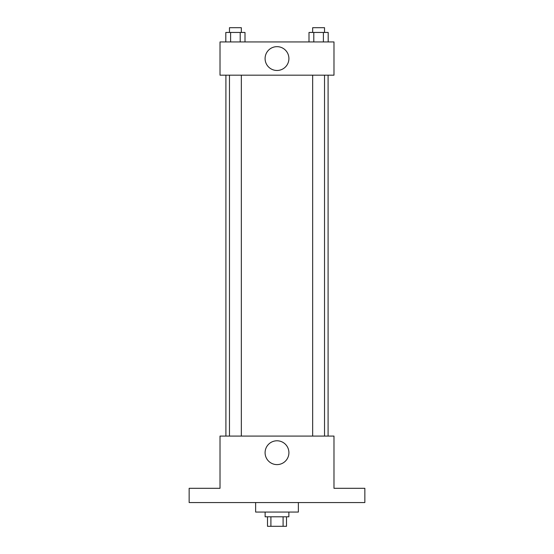 <?xml version="1.0" encoding="UTF-8"?>
<svg xmlns="http://www.w3.org/2000/svg" width="554" height="554" viewBox="0 0 554 554"><rect width="100%" height="100%" fill="white"/><g stroke="black" fill="none" stroke-linecap="round" stroke-linejoin="round"><path stroke-width="0.83" d="M283.094 516.806L283.094 526.3L267.506 526.3L267.506 516.806M283.094 526.3L286.494 526.3L286.494 516.806M288.869 512.055L288.869 516.806L265.131 516.806L265.131 512.055M270.906 516.806L270.906 526.3M255.629 502.554L255.629 512.055L298.371 512.055L298.371 502.554M364.851 502.554L189.149 502.554L189.149 488.309L220.014 488.309L220.014 436.074L333.986 436.074L333.986 488.309L364.851 488.309L364.851 502.554M288.911 452.694A11.911 11.911 0 0 1 271.044 463.012A11.911 11.911 0 0 1 271.044 442.383A11.911 11.911 0 0 1 288.911 452.694M328.093 75.185L328.093 436.074M312.664 436.074L312.664 75.185M241.336 75.185L241.336 436.074M333.986 75.185L220.014 75.185L220.014 41.945L333.986 41.945L333.986 75.185M288.911 58.565A11.911 11.911 0 0 1 271.044 68.883A11.911 11.911 0 0 1 271.044 48.253A11.911 11.911 0 0 1 288.911 58.565M328.19 41.945L328.19 32.451L309 32.451L309 41.945M323.397 32.451L323.397 41.945M313.799 32.451L313.799 41.945M312.664 32.451L312.664 27.7L324.533 27.7L324.533 32.451M245 41.945L245 32.451L225.81 32.451L225.81 41.945M240.201 32.451L240.201 41.945M230.602 32.451L230.602 41.945M229.467 32.451L229.467 27.7L241.336 27.7L241.336 32.451M225.907 75.185L225.907 436.074M324.533 436.074L324.533 75.185M229.467 75.185L229.467 436.074"/></g></svg>
